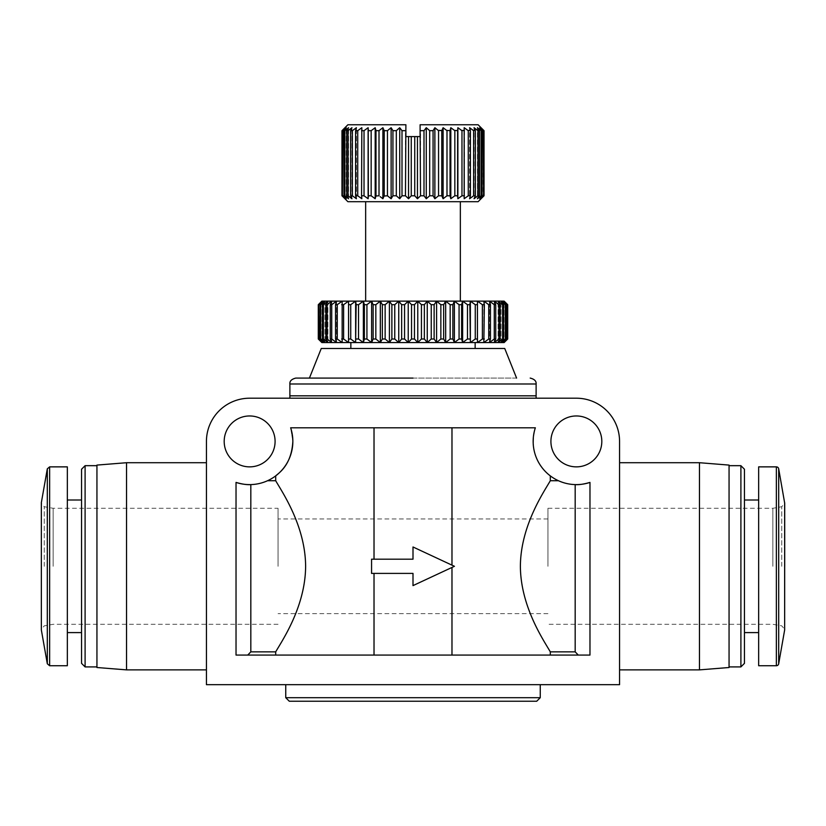 <?xml version="1.0" encoding="UTF-8"?>
<svg xmlns="http://www.w3.org/2000/svg" width="826" height="826" viewBox="0 0 826 826"><rect width="100%" height="100%" fill="white"/><g stroke="black" fill="none" stroke-linecap="round" stroke-linejoin="round"><path stroke-width="0.62" stroke-dasharray="4.13 3.1" d="M413 378.081L295.811 378.081L413 378.081M53.132 566.295L53.132 508.289L53.132 566.295M278.052 566.295L278.052 508.289L278.052 566.295M547.948 566.295L547.948 508.289L547.948 566.295M772.868 566.295L772.868 508.289L772.868 566.295M67.34 466.866L67.34 665.735M81.547 469.23L81.547 663.361M758.66 665.735L758.66 466.866M85.099 465.678L85.099 666.912M96.941 566.295L96.941 465.678L96.941 566.295M744.453 663.361L744.453 469.23M740.901 666.912L740.901 465.678M206.438 669.876L206.438 462.715L206.438 669.876M729.059 566.295L729.059 465.678L729.059 566.295M285.744 684.671L540.256 684.671L285.744 684.671M275.089 441.414A25.451 25.451 0 0 1 249.638 466.866A25.451 25.451 0 0 1 224.187 441.414A25.451 25.451 0 0 1 249.638 415.963A25.451 25.451 0 0 1 275.089 441.414M601.813 441.414A25.451 25.451 0 0 1 576.362 466.866A25.451 25.451 0 0 1 550.911 441.414A25.451 25.451 0 0 1 576.362 415.963A25.451 25.451 0 0 1 601.813 441.414M236.029 482.415A43.21 43.21 0 0 0 292.848 441.414C291.506 465.699 278.248 473.339 275.698 475.879A43.21 43.21 0 0 1 267.552 480.732C263.855 482.735 258.28 484.026 250.825 484.604C247.191 484.934 242.266 484.201 236.029 482.415L236.029 655.08L236.029 482.415L236.029 655.08L589.971 655.08L247.728 655.08L589.971 655.08L589.971 482.415C583.765 484.201 578.83 484.924 575.175 484.604C567.699 484.015 562.124 482.725 558.448 480.732A43.21 43.21 0 0 1 550.302 475.879C547.834 474.702 544.066 470.448 538.996 463.107C533.038 453.464 531.82 441.693 535.351 427.796A43.21 43.21 0 0 0 589.971 482.415M250.825 651.859L250.825 484.604C258.301 484.015 263.876 482.725 267.552 480.732A43.21 43.21 0 0 0 275.698 475.879L275.698 480.732C281.728 491.367 305.465 525.635 305.62 566.44C305.331 607.255 281.697 641.224 275.698 651.859L250.825 651.859L247.728 655.08M619.562 669.876L619.562 462.715L619.562 669.876M536.115 398.204L289.885 398.204L536.115 398.204M413 395.83L536.095 395.83L413 395.83M413 395.84L536.095 395.84L413 395.84M516.58 378.081L309.42 378.081L516.58 378.081M475.146 348.489L350.854 348.489L475.146 348.489M321.851 342.563L504.025 342.563L504.025 301.139L408.23 301.139L404.564 304.691L404.564 339.011L408.23 342.563L411.534 339.011L411.534 304.691L408.23 301.139L408.23 342.563M318.309 339.011L318.309 304.691M460.35 201.699L365.65 201.699L460.35 201.699M504.149 301.139L507.329 304.691L507.329 339.011L504.025 342.563L504.025 301.139M507.691 304.691L507.691 339.011M345.082 198.736L345.082 127.71L345.082 198.736L342.377 195.783L342.377 130.673L345.082 127.71L341.995 130.673L341.974 195.783M478.109 124.757L420.104 124.757M484.026 130.673L484.026 195.783M483.623 130.673L483.623 195.783L480.918 198.736L480.918 127.71L483.623 130.673L480.918 128.711M482.033 130.673L482.033 195.783L479.761 198.736L479.761 127.71L482.033 130.673L477.459 127.71L479.266 130.673L477.459 130.302M476.747 129.765L474.052 127.71L475.363 130.673L473.618 130.673L469.591 127.71L470.397 130.673L468.27 130.673L464.171 127.71L464.439 130.673L461.971 130.673L457.883 127.71L457.614 130.673L454.837 130.673L450.82 127.71L450.015 130.673L446.99 130.673L443.108 127.71L441.786 130.673L438.554 130.673L434.879 127.71L433.061 130.673L429.685 130.673L426.278 127.71L423.996 130.673L420.104 130.25L420.104 136.589L417.45 136.589L417.45 198.736L420.537 195.783L423.996 195.783L426.278 198.736L429.685 195.783L429.685 130.673M67.34 566.295L67.34 632.592L67.34 566.295M758.66 566.295L758.66 632.592L758.66 566.295M96.941 465.09L96.941 667.511M126.533 462.715L126.533 669.876M206.438 441.414L206.438 684.671L619.562 684.671L619.562 441.414A43.21 43.21 0 0 0 576.362 398.204L249.638 398.204A43.21 43.21 0 0 0 206.438 441.414M729.059 667.511L729.059 465.09M292.848 441.414L290.649 427.796L374.023 427.796L290.649 427.796L292.848 441.414A43.21 43.21 0 0 0 290.649 427.796L535.351 427.796C531.82 441.59 533.018 453.34 538.955 463.045C544.014 470.386 547.793 474.671 550.302 475.879A43.21 43.21 0 0 0 558.448 480.732C562.145 482.735 567.72 484.026 575.175 484.604L575.175 651.859L550.302 651.859L550.302 655.08M699.467 669.876L699.467 462.715M540.256 697.691L285.744 697.691M374.023 427.796L535.351 427.796L374.023 427.796L374.023 559.192L371.566 559.192L413 559.192L374.023 559.192M536.704 701.243L289.296 701.243M451.977 655.08L451.977 567.441L454.434 566.295L413 585.613L451.977 567.441M451.977 565.149L413 546.977L454.434 566.295L451.977 565.149L451.977 427.796M550.302 475.879L550.302 480.732C544.303 491.367 520.669 525.346 520.38 566.151C520.535 606.955 544.272 641.224 550.302 651.859M578.272 655.08L575.175 651.859M275.698 655.08L275.698 651.859M374.023 573.399L413 573.399L413 585.613L454.434 566.295L413 546.977L413 559.192L413 546.977L413 559.192L371.566 559.192L371.566 573.399L371.566 559.192L371.566 573.399L413 573.399L413 585.613L413 573.399L371.566 573.399L374.023 573.399L374.023 655.08M550.302 480.732L558.448 480.732M267.552 480.732L275.698 480.732M289.885 395.84L536.115 395.84M289.885 395.83L536.115 395.83M321.262 348.489L504.738 348.489M350.854 342.563L475.146 342.563M321.975 342.563L321.975 301.139L321.975 342.563L318.671 339.011L318.671 304.691L321.975 301.139L322.976 301.139L318.981 304.691L318.981 339.011L322.976 342.563L320.075 339.011L320.075 304.691L322.976 301.139L324.959 301.139L320.684 304.691L320.684 339.011L324.959 342.563L322.491 339.011L322.491 304.691L324.959 301.139L327.901 301.139L323.4 304.691L323.4 339.011L327.901 342.563L325.898 339.011L325.898 304.691L327.901 301.139L331.784 301.139L327.096 304.691L327.096 339.011L331.784 342.563L330.266 339.011L330.266 304.691L331.784 301.139L336.554 301.139L331.732 304.691L331.732 339.011L336.554 342.563L335.532 339.011L335.532 304.691L336.554 301.139L342.16 301.139L337.256 304.691L337.256 339.011L342.16 342.563L342.16 301.139L348.551 301.139L343.616 304.691L343.616 339.011L348.551 342.563L348.551 301.139L355.634 301.139L350.73 304.691L350.73 339.011L355.634 342.563L355.634 301.139L363.357 301.139L358.536 304.691L358.536 339.011L363.357 342.563L364.38 339.011L364.38 304.691L363.357 301.139L371.617 301.139L366.93 304.691L366.93 339.011L371.617 342.563L373.145 339.011L373.145 304.691L371.617 301.139L380.332 301.139L375.83 304.691L375.83 339.011L380.332 342.563L382.345 339.011L382.345 304.691L380.332 301.139L389.407 301.139L385.143 304.691L385.143 339.011L389.407 342.563L391.875 339.011L391.875 304.691L389.407 301.139L398.741 301.139L394.756 304.691L394.756 339.011L398.741 342.563L401.642 339.011L401.642 304.691L398.741 301.139L408.23 301.139M404.564 339.011L401.642 339.011M394.756 339.011L391.875 339.011M385.143 339.011L382.345 339.011M375.83 339.011L373.145 339.011M366.93 339.011L364.38 339.011M358.536 339.011L356.151 339.011M350.73 339.011L348.551 339.011L348.551 301.139L348.551 304.691L350.73 304.691M343.616 339.011L341.644 339.011M337.256 339.011L335.532 339.011M331.732 339.011L330.266 339.011M327.096 339.011L325.898 339.011M323.4 339.011L322.491 339.011M320.684 339.011L320.075 339.011M507.019 304.691L503.024 301.139L505.925 304.691L505.925 339.011L503.024 342.563L507.019 339.011L507.329 304.691M505.316 304.691L501.041 301.139L503.509 304.691L503.509 339.011L501.041 342.563L505.316 339.011L505.316 304.691L505.925 304.691M505.925 339.011L505.316 339.011M502.6 304.691L498.099 301.139L500.102 304.691L500.102 339.011L498.099 342.563L502.6 339.011L502.6 304.691L503.509 304.691M503.509 339.011L502.6 339.011M498.904 304.691L494.216 301.139L495.734 304.691L495.734 339.011L494.216 342.563L498.904 339.011L498.904 304.691L500.102 304.691M500.102 339.011L498.904 339.011M494.268 304.691L489.446 301.139L490.468 304.691L490.468 339.011L489.446 342.563L494.268 339.011L494.268 304.691L495.734 304.691M495.734 339.011L494.268 339.011M488.744 304.691L483.84 301.139L483.84 342.563L488.744 339.011L488.744 304.691L490.468 304.691M490.468 339.011L488.744 339.011M482.384 304.691L477.449 301.139L477.449 342.563L482.384 339.011L482.384 304.691L484.356 304.691M484.356 339.011L482.384 339.011M475.27 304.691L470.366 301.139L469.849 304.691L470.366 342.563L475.27 339.011L475.27 304.691L477.449 304.691M477.449 339.011L475.27 339.011M467.464 304.691L462.643 301.139L461.62 304.691L461.62 339.011L462.643 342.563L467.464 339.011L467.464 304.691L469.849 304.691M469.849 339.011L467.464 339.011M459.07 304.691L454.383 301.139L452.855 304.691L452.855 339.011L454.383 342.563L459.07 339.011L459.07 304.691L461.62 304.691M461.62 339.011L459.07 339.011M450.17 304.691L445.668 301.139L443.655 304.691L443.655 339.011L445.668 342.563L450.17 339.011L450.17 304.691L452.855 304.691M452.855 339.011L450.17 339.011M440.857 304.691L436.593 301.139L434.125 304.691L434.125 339.011L436.593 342.563L440.857 339.011L440.857 304.691L443.655 304.691M443.655 339.011L440.857 339.011M431.244 304.691L427.259 301.139L424.358 304.691L424.358 339.011L427.259 342.563L431.244 339.011L431.244 304.691L434.125 304.691M434.125 339.011L431.244 339.011M414.466 304.691L414.466 339.011L417.77 342.563L421.436 339.011L421.436 304.691L417.77 301.139L414.466 304.691L411.534 304.691M424.358 339.011L421.436 339.011M414.466 339.011L411.534 339.011M404.564 304.691L401.642 304.691M365.65 301.139L460.35 301.139M398.741 301.139L398.741 342.563M421.436 304.691L424.358 304.691M320.075 304.691L320.684 304.691M322.491 304.691L323.4 304.691M325.898 304.691L327.096 304.691M330.266 304.691L331.732 304.691M335.532 304.691L337.256 304.691M341.644 304.691L343.616 304.691M356.151 304.691L358.536 304.691M364.38 304.691L366.93 304.691M373.145 304.691L375.83 304.691M382.345 304.691L385.143 304.691M391.875 304.691L394.756 304.691M417.77 342.563L417.77 301.139M347.891 201.699L478.109 201.699M346.239 198.736L346.239 127.71L346.239 198.736L343.967 195.783L343.967 130.673L346.239 127.71L342.831 130.673L342.377 195.783M342.831 195.783L345.082 197.744M348.541 198.736L348.541 127.71L348.541 198.736L346.734 195.783L346.734 130.673L348.541 127.71L344.865 130.673L344.865 195.783L343.967 195.783M344.865 195.783L346.239 196.898M351.948 198.736L351.948 127.71L351.948 198.736L350.637 195.783L350.637 130.673L351.948 127.71L348.066 130.673L348.066 195.783L346.734 195.783M356.409 198.736L356.409 127.71L356.409 198.736L355.603 195.783L355.603 130.673L356.409 127.71L352.382 130.673L352.382 195.783L350.637 195.783M361.829 198.736L361.829 127.71L361.829 198.736L361.829 127.71L357.73 130.673L357.73 195.783L355.603 195.783M368.231 128.877L368.117 127.71L364.029 130.673L364.029 195.783L361.561 195.783M368.117 127.71L368.117 198.736L368.386 130.673L371.163 130.673L371.163 195.783L368.386 195.783M372.381 196.691L375.18 198.736L375.985 195.783L375.985 130.673L379.01 130.673L379.01 195.783L375.985 195.783M380.187 196.691L382.892 198.736L384.214 195.783L384.214 130.673L387.446 130.673L387.446 195.783L384.214 195.783M387.446 195.783L391.121 198.736L392.939 195.783L392.939 130.673L396.315 130.673L396.315 195.783L392.939 195.783M396.315 195.783L399.722 198.736L402.004 195.783L402.004 130.673L405.463 130.673L405.463 195.783L402.004 195.783M405.463 195.783L408.55 198.736L411.255 195.783L411.255 136.589L414.745 136.589L414.745 195.783L411.255 195.783M414.745 195.783L417.45 198.736M433.061 130.673L433.061 195.783L429.685 195.783M433.061 195.783L434.879 198.736L438.554 195.783L438.554 130.673M441.786 130.673L441.786 195.783L438.554 195.783M441.786 195.783L443.108 198.736L446.99 195.783L446.99 130.673M450.015 130.673L450.015 195.783L446.99 195.783M450.015 195.783L450.82 198.736L450.82 127.71M457.614 130.673L457.614 195.783L454.837 195.783L454.837 130.673M457.614 195.783L457.883 127.71M464.439 130.673L464.439 195.783L461.971 195.783L461.971 130.673M464.439 195.783L464.171 127.71L464.171 198.736M470.397 130.673L470.397 195.783L468.27 195.783L468.27 130.673M470.397 195.783L469.591 198.736L469.591 127.71L469.591 198.736M475.363 130.673L475.363 195.783L473.618 195.783L473.618 130.673M475.363 195.783L474.052 198.736L474.052 127.71L474.052 198.736M477.459 196.154L477.934 130.673M479.266 130.673L479.266 195.783L477.934 195.783M479.266 195.783L477.459 198.736L477.459 127.71L477.459 198.736M479.761 196.898L481.135 195.783L481.135 130.673M482.033 195.783L481.135 195.783M480.918 197.744L483.169 195.783L483.169 130.673M389.407 301.139L389.407 342.563M420.537 195.783L420.537 130.673M423.996 130.673L423.996 195.783M427.259 342.563L427.259 301.139M426.278 198.736L426.278 127.71M414.745 136.589L417.45 136.589M380.332 301.139L380.332 342.563M436.593 342.563L436.593 301.139M347.891 124.757L405.896 124.757L405.896 136.589L408.55 136.589L408.55 198.736M408.55 136.589L411.255 136.589M434.879 198.736L434.879 127.71M371.617 301.139L371.617 342.563M445.668 342.563L445.668 301.139M400.62 128.877L399.722 127.71L399.722 198.736M443.108 198.736L443.108 127.71M399.722 127.71L396.315 130.673M363.357 301.139L363.357 342.563M454.383 342.563L454.383 301.139M391.844 128.877L391.121 127.71L391.121 198.736M391.121 127.71L387.446 130.673M355.634 301.139L355.634 342.563M462.643 342.563L462.643 301.139M383.419 128.877L382.892 127.71L382.892 198.736M382.892 127.71L379.01 130.673M470.366 342.563L470.366 301.139M375.5 128.877L375.18 198.736M375.18 127.71L371.163 130.673M342.16 301.139L342.16 342.563L342.16 301.139M477.449 342.563L477.449 301.139L477.449 342.563M336.554 301.139L336.554 342.563L336.554 301.139M364.029 130.673L361.561 130.673M483.84 342.563L483.84 301.139L483.84 342.563M331.784 301.139L331.784 342.563L331.784 301.139M357.73 130.673L355.603 130.673M489.446 342.563L489.446 301.139L489.446 342.563M327.901 301.139L327.901 342.563L327.901 301.139M352.382 130.673L350.637 130.673M494.216 342.563L494.216 301.139L494.216 342.563M324.959 301.139L324.959 342.563L324.959 301.139M348.066 130.673L346.734 130.673M498.099 342.563L498.099 301.139L498.099 342.563M322.976 301.139L322.976 342.563L322.976 301.139M344.865 130.673L343.967 130.673M501.041 342.563L501.041 301.139L501.041 342.563M480.918 198.736L480.918 127.71M503.024 342.563L503.024 301.139L503.024 342.563M479.761 198.736L479.761 127.71M41.352 502.611L41.352 629.98M44.232 566.295L44.232 506.72L44.232 566.295M49.643 466.866L49.643 665.735M47.309 468.817L47.309 663.774M289.885 383.997L536.115 383.997M781.768 566.295L781.768 506.72L781.768 566.295M784.648 629.98L784.648 502.611M778.691 663.774L778.691 468.817M776.357 665.735L776.357 466.866M278.052 624.301L53.132 624.301L44.232 625.871L41.3 629.371L41.3 503.23L44.232 506.72L53.132 508.289L278.052 508.289M547.948 613.646L278.052 613.646M784.7 566.295L784.7 629.371L781.768 625.871L772.868 624.301L547.948 624.301M547.948 508.289L772.868 508.289L781.768 506.72L784.7 503.23M547.948 518.945L278.052 518.945"/><path stroke-width="1.24" d="M413 378.081L295.811 378.081L413 378.081M49.643 665.735L67.34 665.735L67.34 466.866L49.643 466.866L47.309 468.817L47.309 663.774L49.643 665.735L49.643 466.866M776.357 665.735A2.364 2.364 0 0 0 778.691 663.774L778.691 468.817A2.364 2.364 0 0 0 776.357 466.866L776.357 665.735L758.66 665.735L758.66 466.866L776.357 466.866M85.099 465.678L85.099 666.912L81.547 663.361L81.547 469.23L85.099 465.678L96.941 465.678M126.533 462.715L126.533 669.876L96.941 667.511L96.941 465.09L126.533 462.715L206.438 462.715M740.901 666.912L740.901 465.678L744.453 469.23L744.453 663.361L740.901 666.912L729.059 666.912M126.533 669.876L206.438 669.876M729.059 465.09L729.059 667.511L699.467 669.876L699.467 462.715L729.059 465.09M540.256 697.691L536.704 701.243L289.296 701.243L285.744 697.691L540.256 697.691L540.256 684.671M285.744 697.691L285.744 684.671M275.089 441.414A25.451 25.451 0 0 1 249.638 466.866A25.451 25.451 0 0 1 224.187 441.414A25.451 25.451 0 0 1 249.638 415.963A25.451 25.451 0 0 1 275.089 441.414M601.813 441.414A25.451 25.451 0 0 1 576.362 466.866A25.451 25.451 0 0 1 550.911 441.414A25.451 25.451 0 0 1 576.362 415.963A25.451 25.451 0 0 1 601.813 441.414M267.552 480.732L275.698 480.732L275.698 475.879C278.186 473.381 291.495 465.75 292.848 441.414A43.21 43.21 0 0 0 290.649 427.796L535.351 427.796A43.21 43.21 0 0 0 589.971 482.415L589.971 655.08L236.029 655.08L236.029 482.415A43.21 43.21 0 0 0 292.848 441.414M236.029 482.415C242.235 484.201 247.17 484.924 250.825 484.604L250.825 651.859L247.728 655.08M619.562 669.876L699.467 669.876M619.562 462.715L699.467 462.715M536.115 398.204L536.115 395.84L289.885 395.84L289.885 398.204M289.885 383.997L536.115 383.997L536.115 395.83L289.885 395.83L289.885 383.997C289.575 381.127 291.547 379.144 295.811 378.081M516.58 378.081L504.738 348.489L321.262 348.489L309.42 378.081M475.146 348.489L475.146 342.563L350.854 342.563L350.854 348.489M321.851 342.563L318.299 339.011L321.851 342.563M460.35 201.699L460.35 301.139L365.65 301.139L365.65 201.699M504.149 301.139L507.701 304.691L504.149 301.139M420.104 124.757L420.104 130.25L420.104 124.757L478.109 124.757L484.026 130.673L480.918 127.71L484.005 130.673L484.005 195.783L480.918 198.736L484.026 195.783L478.109 201.699L347.891 201.699L341.974 195.783L345.082 198.736L341.995 195.783L341.995 130.673L345.082 127.71L342.377 130.673L342.377 195.783L342.831 130.673L346.239 127.71L343.967 130.673L343.967 195.783L344.865 195.783L344.865 130.673L348.541 127.71L346.734 130.673L346.734 195.783L348.066 195.783L351.948 198.736L348.066 195.783L348.066 130.673L351.948 127.71L350.637 130.673L350.637 195.783L352.382 195.783L356.409 198.736L352.382 195.783L352.382 130.673L356.409 127.71L355.603 130.673L355.603 195.783L357.73 195.783L361.829 198.736L357.73 195.783L357.73 130.673L361.829 127.71L361.561 195.783L364.029 195.783L368.117 198.736L364.029 195.783L364.029 130.673L368.117 127.71L368.117 198.736L368.386 195.783L371.163 195.783L372.381 196.691M480.918 198.736L483.623 195.783L483.623 130.673L480.918 127.71M480.918 128.711L483.169 130.673L483.623 195.783M483.169 195.783L479.761 198.736L482.033 195.783L482.033 130.673L479.761 127.71M481.135 195.783L477.459 198.736L479.266 195.783L479.266 130.673L477.459 127.71L481.135 130.673L481.135 195.783L482.033 195.783M474.052 198.736L475.363 195.783L475.363 130.673L474.052 127.71L477.934 130.673L477.934 195.783L474.052 198.736L477.934 195.783L479.266 195.783M469.591 198.736L470.397 195.783L470.397 130.673L469.591 127.71L473.618 130.673L473.618 195.783L469.591 198.736L473.618 195.783L475.363 195.783M464.171 198.736L464.171 127.71L468.27 130.673L468.27 195.783L464.171 198.736L468.27 195.783L470.397 195.783M446.99 195.783L443.108 198.736L443.108 127.71L446.99 130.673L446.99 195.783L450.015 195.783L450.82 198.736L450.82 127.71L454.837 130.673L454.837 195.783L450.82 198.736L454.837 195.783L457.614 195.783L457.883 198.736L457.883 127.71L461.971 130.673L461.971 195.783L457.883 198.736L461.971 195.783L464.439 195.783M443.108 198.736L441.879 195.989M438.554 195.783L434.879 198.736L434.879 127.71L438.554 130.673L438.554 195.783L441.786 195.783L441.786 130.673L443.108 127.71M434.879 198.736L433.061 195.783L433.061 130.673L434.879 127.71M429.685 195.783L426.278 198.736L426.278 127.71L429.685 130.673L429.685 195.783L433.061 195.783M426.278 198.736L423.996 195.783L423.996 130.673L426.278 127.71M420.537 195.783L417.45 198.736L417.45 136.589L420.104 136.589L420.104 130.25L420.537 195.783L423.996 195.783M417.45 198.736L414.745 195.783L414.745 136.589L411.255 136.589L411.255 195.783L414.745 195.783M411.255 195.783L408.55 198.736L405.463 195.783L405.896 124.757L347.891 124.757L341.995 130.673M402.004 195.783L399.722 198.736L396.315 195.783L396.315 130.673L399.722 127.71L402.004 130.673L402.004 195.783L405.463 195.783M392.939 195.783L391.121 198.736L387.446 195.783L387.446 130.673L391.121 127.71L392.939 130.673L392.939 195.783L396.315 195.783M384.1 196.03L387.446 195.783M375.933 195.989L379.01 195.783L379.01 130.673L382.892 127.71L384.214 130.673L384.214 195.783L382.892 198.736L380.187 196.691M375.18 127.71L375.985 130.673L375.985 195.783L375.18 198.736L371.163 195.783L371.163 130.673L375.18 127.71L375.18 198.736M361.561 195.783L361.829 198.736M355.603 195.783L356.409 198.736M350.637 195.783L351.948 198.736M346.734 195.783L348.541 198.736L344.865 195.783M343.967 195.783L346.239 198.736L342.831 195.783M342.377 195.783L345.082 198.736M318.299 339.011L318.299 304.691L321.851 301.139L504.025 301.139L507.691 304.691L507.691 339.011L504.149 342.563L321.975 342.563L318.309 339.011L318.309 304.691L321.975 301.139L318.671 304.691L318.671 339.011L321.975 342.563M341.974 195.783L341.974 130.673M477.459 130.302L476.747 129.765M475.363 130.673L473.205 130.363M470.397 130.673L467.857 130.363M464.439 130.673L461.558 130.363M457.625 130.508L457.883 127.71M457.614 195.783L457.614 130.673L454.434 130.363M450.056 130.518L450.82 127.71M450.067 195.989L450.015 130.673L446.598 130.363M441.858 130.508L438.183 130.363M206.438 684.671L206.438 441.414A43.21 43.21 0 0 1 249.638 398.204L576.362 398.204A43.21 43.21 0 0 1 619.562 441.414L619.562 684.671L206.438 684.671M578.272 655.08L575.175 651.859L575.175 484.604C578.809 484.934 583.734 484.201 589.971 482.415M451.977 427.796L451.977 565.149M451.977 567.441L451.977 655.08M550.302 655.08L550.302 651.859C544.303 641.224 520.669 607.255 520.38 566.44C520.535 525.635 544.272 491.367 550.302 480.732L550.302 475.879M374.023 573.399L374.023 655.08M374.023 559.192L374.023 427.796M275.698 480.732C281.697 491.367 305.331 525.346 305.62 566.151C305.465 606.955 281.728 641.224 275.698 651.859L275.698 655.08M275.698 651.859L250.825 651.859M575.175 651.859L550.302 651.859M558.448 480.732L550.302 480.732M413 573.399L371.566 573.399L371.566 559.192L413 559.192L413 546.977L454.434 566.295L413 585.613L413 573.399M318.981 304.691L322.976 301.139L320.075 304.691L320.075 339.011L322.976 342.563L318.981 339.011L318.671 304.691M320.684 304.691L324.959 301.139L322.491 304.691L322.491 339.011L324.959 342.563L320.684 339.011L320.684 304.691L320.075 304.691M320.075 339.011L320.684 339.011M323.4 304.691L327.901 301.139L325.898 304.691L325.898 339.011L327.901 342.563L323.4 339.011L323.4 304.691L322.491 304.691M322.491 339.011L323.4 339.011M327.096 304.691L331.784 301.139L330.266 304.691L330.266 339.011L331.784 342.563L327.096 339.011L327.096 304.691L325.898 304.691M325.898 339.011L327.096 339.011M331.732 304.691L336.554 301.139L335.532 304.691L335.532 339.011L336.554 342.563L331.732 339.011L331.732 304.691L330.266 304.691M330.266 339.011L331.732 339.011M337.256 304.691L342.16 301.139L342.16 342.563L337.256 339.011L337.256 304.691L335.532 304.691M335.532 339.011L337.256 339.011M343.616 304.691L348.551 301.139L348.551 342.563L343.616 339.011L343.616 304.691L341.644 304.691M341.644 339.011L343.616 339.011M350.73 304.691L355.634 301.139L356.151 304.691L355.634 342.563L350.73 339.011L350.73 304.691L348.551 304.691L348.551 339.011L350.73 339.011M358.536 304.691L363.357 301.139L364.38 304.691L364.38 339.011L363.357 342.563L358.536 339.011L358.536 304.691L356.151 304.691M356.151 339.011L358.536 339.011M366.93 304.691L371.617 301.139L373.145 304.691L373.145 339.011L371.617 342.563L366.93 339.011L366.93 304.691L364.38 304.691M364.38 339.011L366.93 339.011M375.83 304.691L380.332 301.139L382.345 304.691L382.345 339.011L380.332 342.563L375.83 339.011L375.83 304.691L373.145 304.691M373.145 339.011L375.83 339.011M385.143 304.691L389.407 301.139L391.875 304.691L391.875 339.011L389.407 342.563L385.143 339.011L385.143 304.691L382.345 304.691M382.345 339.011L385.143 339.011M394.756 304.691L398.741 301.139L401.642 304.691L401.642 339.011L398.741 342.563L394.756 339.011L394.756 304.691L391.875 304.691M391.875 339.011L394.756 339.011M404.564 304.691L408.23 301.139L411.534 304.691L411.534 339.011L408.23 342.563L404.564 339.011L404.564 304.691L401.642 304.691M401.642 339.011L404.564 339.011M414.466 304.691L417.77 301.139L421.436 304.691L421.436 339.011L417.77 342.563L414.466 339.011L414.466 304.691L411.534 304.691M411.534 339.011L414.466 339.011M424.358 304.691L427.259 301.139L431.244 304.691L431.244 339.011L427.259 342.563L424.358 339.011L424.358 304.691L421.436 304.691M421.436 339.011L424.358 339.011M434.125 304.691L436.593 301.139L440.857 304.691L440.857 339.011L436.593 342.563L434.125 339.011L434.125 304.691L431.244 304.691M431.244 339.011L434.125 339.011M443.655 304.691L445.668 301.139L450.17 304.691L450.17 339.011L445.668 342.563L443.655 339.011L443.655 304.691L440.857 304.691M440.857 339.011L443.655 339.011M452.855 304.691L454.383 301.139L459.07 304.691L459.07 339.011L454.383 342.563L452.855 339.011L452.855 304.691L450.17 304.691M450.17 339.011L452.855 339.011M461.62 304.691L462.643 301.139L467.464 304.691L467.464 339.011L462.643 342.563L461.62 339.011L461.62 304.691L459.07 304.691M459.07 339.011L461.62 339.011M469.849 304.691L470.366 301.139L475.27 304.691L475.27 339.011L470.366 342.563L469.849 304.691L467.464 304.691M467.464 339.011L469.849 339.011M477.449 304.691L477.449 301.139L482.384 304.691L482.384 339.011L477.449 342.563L477.449 304.691L475.27 304.691M475.27 339.011L477.449 339.011M484.356 304.691L483.84 301.139L488.744 304.691L488.744 339.011L483.84 342.563L484.356 304.691L482.384 304.691M482.384 339.011L484.356 339.011M490.468 304.691L489.446 301.139L494.268 304.691L494.268 339.011L489.446 342.563L490.468 339.011L490.468 304.691L488.744 304.691M488.744 339.011L490.468 339.011M495.734 304.691L494.216 301.139L498.904 304.691L498.904 339.011L494.216 342.563L495.734 339.011L495.734 304.691L494.268 304.691M494.268 339.011L495.734 339.011M500.102 304.691L498.099 301.139L502.6 304.691L502.6 339.011L498.099 342.563L500.102 339.011L500.102 304.691L498.904 304.691M498.904 339.011L500.102 339.011M503.509 304.691L501.041 301.139L505.316 304.691L505.316 339.011L501.041 342.563L503.509 339.011L503.509 304.691L502.6 304.691M502.6 339.011L503.509 339.011M505.925 304.691L503.024 301.139L507.019 304.691L507.019 339.011L503.024 342.563L505.925 339.011L505.925 304.691L505.316 304.691M505.316 339.011L505.925 339.011M504.149 342.563L507.701 339.011L504.025 342.563L507.329 339.011L507.019 304.691M507.329 304.691L504.025 301.139M345.082 197.744L346.239 198.736M346.239 196.898L348.541 198.736M368.365 196.03L368.231 128.877M391.121 198.736L391.121 127.71M399.722 198.736L399.722 127.71M477.459 198.736L479.761 196.898M479.761 198.736L480.918 197.744M405.463 130.673L402.004 130.673L400.62 128.877M396.315 130.673L392.939 130.673L391.844 128.877M387.446 130.673L384.214 130.673L383.419 128.877M379.01 130.673L375.985 130.673L375.5 128.877M481.135 130.673L482.033 130.673M477.934 130.673L479.266 130.673M343.967 130.673L344.865 130.673M346.734 130.673L348.066 130.673M350.637 130.673L352.382 130.673M355.603 130.673L357.73 130.673M361.561 130.673L364.029 130.673M368.117 127.71L368.386 130.673L371.163 130.673M355.634 301.139L355.634 342.563M429.685 130.673L433.061 130.673M382.892 127.71L382.892 198.736M363.357 301.139L363.357 342.563M420.537 130.673L423.996 130.673M470.366 342.563L470.366 301.139M417.45 136.589L414.745 136.589M371.617 301.139L371.617 342.563M462.643 342.563L462.643 301.139M408.55 198.736L408.55 136.589L405.896 136.589L405.896 130.25M411.255 136.589L408.55 136.589M380.332 301.139L380.332 342.563M454.383 342.563L454.383 301.139M389.407 301.139L389.407 342.563M445.668 342.563L445.668 301.139M398.741 301.139L398.741 342.563M436.593 342.563L436.593 301.139M408.23 301.139L408.23 342.563M427.259 342.563L427.259 301.139M417.77 301.139L417.77 342.563M41.352 502.611L41.352 629.98L41.352 502.611L47.309 468.817M784.648 502.611L784.648 629.98L784.7 503.23L778.691 468.817M784.7 566.295L784.7 503.23M67.34 500.009L81.547 500.009M758.66 500.009L744.453 500.009M740.901 465.678L729.059 465.678M41.352 629.98L47.309 663.774M784.648 629.98L778.691 663.774M67.34 632.592L81.547 632.592M85.099 666.912L96.941 666.912M758.66 632.592L744.453 632.592M536.115 383.997C536.425 381.127 534.453 379.144 530.189 378.081M321.851 301.139L318.299 304.691M484.026 195.783L484.026 130.673M507.701 339.011L507.701 304.691"/></g></svg>
